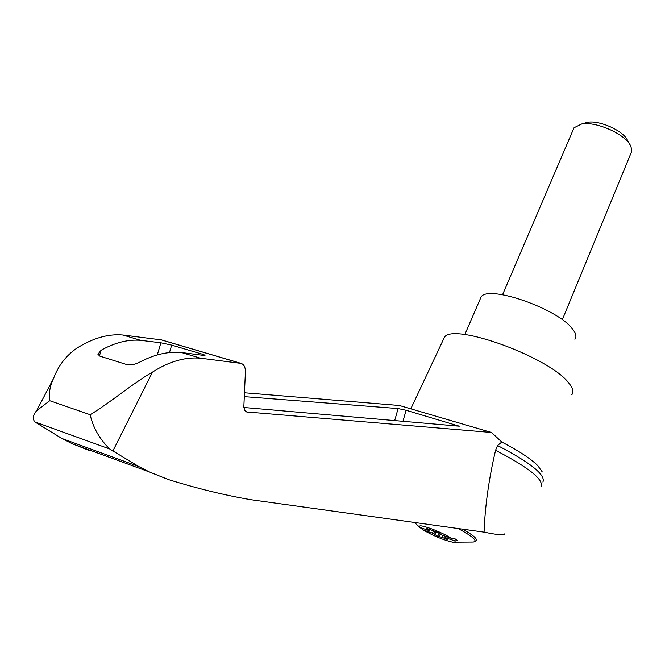 <?xml version="1.0" encoding="UTF-8"?>
<svg xmlns="http://www.w3.org/2000/svg" width="665" height="665" viewBox="0 0 665 665"><rect width="100%" height="100%" fill="white"/><g stroke="black" fill="none" stroke-linecap="round" stroke-linejoin="round"><path stroke-width="1" d="M504.494 533.937C504.635 535.558 497.827 534.959 484.07 532.141L251.337 499.772C225.152 495.35 197.488 488.609 168.353 479.548L149.825 472.133L138.952 466.647L61.895 438.484L72.186 443.696L89.758 450.729M540.82 486.93C544.519 480.138 529.44 467.919 495.575 450.288C488.891 478.709 485.051 505.999 484.07 532.141M138.952 466.647L109.6 448.95L34.796 421.893L61.895 438.484M200.539 358.202L241.154 363.398L161.587 339.923L122.842 335.01C108.154 333.705 92.743 338.144 76.616 348.327C65.96 355.817 58.312 365.767 53.682 378.169C49.933 385.916 48.62 393.422 49.75 400.704L90.182 414.727C111.213 402.001 133.341 382.924 152.493 372.101C169.143 361.452 185.161 356.814 200.539 358.202L181.537 352.533C168.17 351.261 154.189 354.47 139.583 362.176C135.519 364.387 131.279 365.201 126.865 364.595L99.833 356.124L97.913 354.229L101.13 350.239C114.97 342.558 128.162 339.258 140.706 340.347L160.888 342.799L171.686 345.118L202.567 354.262L205.078 355.21L203.074 355.318L181.537 352.533M241.154 363.398C244.038 364.528 245.46 367.346 245.41 371.86L243.839 406.781L244.72 410.313L246.599 411.943L491.51 432.474L399.399 405.492L244.462 392.774M542.906 482.058C545.832 474.968 530.712 462.79 497.553 445.517L501.801 442.034C518.692 450.804 530.653 458.642 537.677 465.542L542.299 471.967M244.279 396.639L398.086 408.559L406.082 410.255L459.291 426.19L243.872 407.479M140.706 340.347L122.842 335.01M109.6 448.95C99.451 438.842 92.975 427.437 90.182 414.727M426.622 528.359L439.482 533.13L441.843 535.034L451.502 538.376L454.494 538.359L457.636 540.811L454.652 540.828L445.018 537.486L447.994 539.747M443.148 535.483L442.325 537.436L447.977 539.789M442.325 537.436L437.745 536.289L432.466 533.13L423.023 529.864L419.831 527.412M454.652 540.828C455.683 542.05 455.018 542.499 452.641 542.175C443.422 540.047 433.547 535.94 423.023 529.864M419.582 527.237L417.637 525.616L419.69 527.295C418.135 524.926 422.242 525.491 432.001 528.999C439.831 532.025 446.331 535.15 451.502 538.376M419.781 527.395L429.249 530.67L426.506 528.642M571.85 394.678C573.945 391.943 572.898 388.028 568.708 382.94C549.747 357.371 453.497 322.425 444.486 337.172L442.973 340.397M574.909 339.291C576.721 336.914 576.04 333.631 572.873 329.449C558.991 309.125 488.235 284.387 481.111 296.939L479.955 299.607M573.072 130.024L574.045 127.755L581.659 123.989C596.364 121.113 626.114 134.546 630.761 146.167L631.733 149.567L631.434 152.061L562.307 319.757M583.587 123.432L587.378 122.318C599.473 119.958 623.712 130.905 627.569 140.473L629.722 144.305M433.248 531.269L432.466 533.13M445.517 536.306L445.018 537.486L445.5 536.298M491.51 432.474L501.801 442.034M34.796 421.893C32.352 418.642 32.959 414.927 36.608 410.737L49.75 400.704M497.553 445.517L495.575 450.288M456.464 425.076L456.173 426.124M406.082 410.255L402.924 421.452M101.13 350.239L99.409 355.966M160.888 342.799L157.281 354.919M112.826 451.111L152.493 372.101M202.567 354.262L202.285 355.218M171.686 345.118L169.475 352.583M458.218 528.55C472.923 536.572 477.96 541.069 473.347 542.033L452.641 542.175M462.69 529.165C473.148 535.134 477.603 538.949 476.065 540.603L474.453 541.809M440.296 533.97L439.291 536.381M439.166 532.898L437.745 536.289M436.157 531.809L434.81 535.009M434.727 531.726L433.788 533.962M429.1 529.382L428.784 530.138M446.281 538.55L446.024 539.165M247.388 412.109L246.05 411.685M240.389 363.231L160.864 339.765M398.086 408.559L394.653 420.721M414.495 522.466L419.69 527.295M444.486 337.172L410.795 408.834M464.81 334.595L481.111 296.939M574.045 127.755L502.565 294.72M587.378 122.318L581.659 123.989M429.291 530.595L429.69 529.664M72.186 443.696L149.825 472.133M53.674 378.202L36.608 410.737"/></g></svg>
